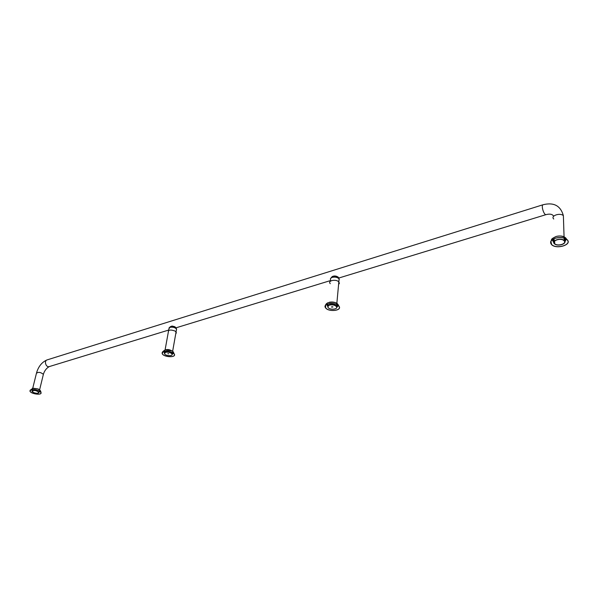 <?xml version="1.0" encoding="UTF-8"?>
<svg xmlns="http://www.w3.org/2000/svg" width="598" height="598" viewBox="0 0 598 598"><rect width="100%" height="100%" fill="white"/><g stroke="black" fill="none" stroke-linecap="round" stroke-linejoin="round"><path stroke-width="0.9" d="M38.997 392.34C38.474 393.626 36.56 393.678 33.249 392.49L31.971 391.354C33.78 389.844 36.119 390.173 38.997 392.34L39.304 391.085M31.223 389.709L30.027 391.07C30.603 393.903 42.039 395.51 40.933 392.602C38.907 390.247 35.671 389.283 31.223 389.709M31.148 389.672L29.937 391.055C30.513 393.94 42.152 395.57 41.023 392.617C38.967 390.217 35.678 389.238 31.148 389.672M554.241 241.144L553.621 239.91M564.848 239.364L564.303 240.665M554.189 241.203L554.084 238.722M564.31 238.221L564.183 240.546C560.939 237.309 550.765 240.688 554.421 243.752C557.463 246.899 567.517 243.872 564.363 240.725M555.617 238.168C550.93 239.88 549.629 242.026 551.722 244.604C556.618 249.665 572.645 244.492 566.874 239.626C564.064 237.556 560.311 237.07 555.617 238.168M555.557 238.101C550.788 239.835 549.472 242.018 551.595 244.649C556.574 249.792 572.869 244.53 567.001 239.581C564.146 237.481 560.326 236.987 555.557 238.101M172.702 352.641C166.483 350.316 163.007 350.645 162.267 353.62C163.665 357.26 176.268 357.828 174.265 354.151L172.702 352.641M172.777 352.618C166.453 350.256 162.918 350.585 162.163 353.612C163.583 357.312 176.403 357.896 174.369 354.151L172.777 352.618M165.093 349.867L168.913 328.84L170.026 327.308C172.972 326.859 175.147 327.472 176.567 329.139L176.388 330.171M164.42 353.239L165.571 351.878C168.546 351.467 170.759 352.073 172.209 353.695L172.119 354.592M176.53 329.334L176.417 329.976M169.017 327.913L170.161 326.986C173.031 326.553 175.154 327.143 176.53 328.773L176.552 329.483M175.924 333.467L176.395 332.862L175.259 331.105C170.475 329.408 168.158 329.782 168.3 332.234M169.862 327.099L172.045 326.015L175.236 327.009L176.036 328.138L175.117 327.173L172.06 326.224L169.929 327.338M176.044 327.883C175.02 326.441 173.218 325.985 170.639 326.523L170.138 326.994M165.579 352.297C168.479 351.893 170.632 352.484 172.045 354.068C173.293 356.371 165.377 356.019 164.495 353.732L165.579 352.297M167.836 353.65L168.748 353.799M164.48 353.044L165.646 351.923C168.546 351.519 170.699 352.11 172.104 353.695L172.134 354.39M328.16 305.227L327.891 304.375M337.07 305.234L336.592 306.064M328.153 305.331L328.048 303.934M336.995 304.763L336.689 307.551M338.019 305.406C333.691 301.811 322.576 303.941 325.618 307.738C328.384 312.208 342.362 310.713 338.894 306.281L338.019 305.406M338.117 305.376C333.714 301.721 322.412 303.889 325.506 307.753C328.317 312.298 342.534 310.773 339.006 306.266L338.117 305.376M330.657 279.931C330.044 278.817 330.582 277.965 332.249 277.36C335.224 276.762 337.511 277.278 339.111 278.9L338.946 280.694M327.824 306.722L329.625 304.614C332.638 304.046 334.955 304.561 336.584 306.146L336.726 304.636M339.073 279.288L338.976 280.305L339.073 279.288M336.457 306.326L336.629 306.931M339.096 279.072L338.961 280.522M330.574 278.474L332.361 277.016C335.254 276.426 337.481 276.926 339.036 278.511L339.26 279.617M338.662 284.394L339.425 283.198L338.52 281.583C335.299 278.832 327.285 280.896 330.29 283.676M331.389 277.45L332.346 276.515C334.342 275.611 336.353 275.857 338.378 277.278L338.804 278.227M338.722 278.137L338.221 277.45C335.867 275.887 333.736 275.805 331.845 277.203M338.692 277.995C337.549 276.246 335.493 275.775 332.518 276.605L331.763 277.24M338.229 288.4L338.326 287.391M329.655 305.077C332.585 304.531 334.85 305.032 336.435 306.572C338.61 309.353 329.834 310.302 328.085 307.492C327.48 306.438 328.003 305.638 329.655 305.077M331.845 306.729L332.937 306.968L331.591 307.118L331.845 306.729M327.868 306.415L329.692 304.666C332.623 304.12 334.887 304.614 336.472 306.161L336.704 307.245M332.862 306.894L331.703 306.781M33.368 392.46L32.157 391.376C33.869 389.948 36.082 390.262 38.81 392.31C38.317 393.536 36.5 393.581 33.368 392.46M564.093 240.8L563.921 240.628C560.849 237.563 551.214 240.77 554.675 243.67C557.56 246.653 567.083 243.782 564.093 240.8M31.455 389.649L32.187 390.487M39.072 392.019L40.118 391.57M31.926 389.56L32.285 390.083M39.169 391.608L39.737 391.294M40.387 390.666L37.846 388.887L32.382 388.349M552.193 239.835L553.741 242.429M564.878 241.898L566.276 239.163M565.379 237.75L563.48 236.696M553.008 239.275L553.883 241.719M564.699 241.203L565.424 238.677M566.074 238.363C564.078 236.113 560.782 235.477 556.185 236.464M163.575 351.482L164.413 352.715M172.306 354.106L173.517 353.231M173.151 351.766L172.508 351.22M164.099 351.31L164.644 352.334M172.426 352.484L172.209 353.695L173.084 352.895M173.622 352.312L172.276 350.951L165.227 349.83M337.81 304.292L335.927 302.954M326.68 304.502L327.741 306.333M336.846 307.185L338.236 305.578M327.308 304.195L327.883 305.75M336.809 306.58L337.676 305.159M338.199 304.741L337.227 303.56C334.977 302.125 332.339 301.691 329.296 302.259M563.451 218.113L563.383 216.057M563.466 218.487L563.376 215.676C560.177 212.38 550.145 215.893 553.755 219.01M32.673 388.536L36.418 373.354C38.227 371.784 40.544 372.106 43.377 374.326L43.243 374.886M543.186 204.71L543.119 204.725C540.779 205.316 544.016 215.661 546.198 214.592C549.958 213.65 552.455 214.196 553.681 216.214M47.205 359.869L47.107 359.899C43.766 360.848 46.061 367.845 49.298 366.581L168.696 330.059M30.027 391.07L30.177 390.307M30.094 390.277L33.062 388.214L37.846 388.887C39.715 389.515 40.776 390.756 41.023 392.617M551.722 244.604C551.012 242.496 550.833 241.263 551.192 240.904M551.057 240.874C552.186 239.536 549.771 239.514 556.095 236.487C560.715 235.268 564.355 236.3 567.001 239.581M551.408 244.283L550.975 241.278M162.267 353.62L162.409 352.252M162.312 352.222C165.07 348.978 168.509 348.671 172.628 351.31L174.369 354.151M162.148 353.239L162.215 352.581M172.635 351.31L176.567 329.139M164.644 352.372L164.861 351.153M175.775 333.624L176.395 332.862M172.045 326.015L175.236 327.009M172.045 354.068L172.104 353.695M325.618 307.738L325.604 305.399M325.491 305.369C325.656 304.367 326.478 303.478 327.958 302.715C333.258 301.803 336.622 302.416 338.049 304.554L339.006 306.266M325.417 307.402L325.402 305.713M336.838 303.44L339.111 278.9M335.852 276.867L333.811 276.754M338.595 284.469L339.425 283.198M336.435 306.572L336.472 306.161M32.157 391.376L32.285 390.868M554.608 241.084L554.675 243.67M36.553 372.801C38.534 366.297 42.054 361.999 47.107 359.899L543.119 204.725C553.875 202.102 560.625 205.749 563.376 215.676L564.064 236.928M564.101 238.154L564.183 240.546M39.617 389.791L43.377 374.326C44.461 370.738 46.442 368.159 49.298 366.581M32.105 390.815L32.427 389.507M32.441 389.462L32.561 388.977M176.216 327.764L330.597 280.537M338.894 278.003L546.131 214.607"/></g></svg>
